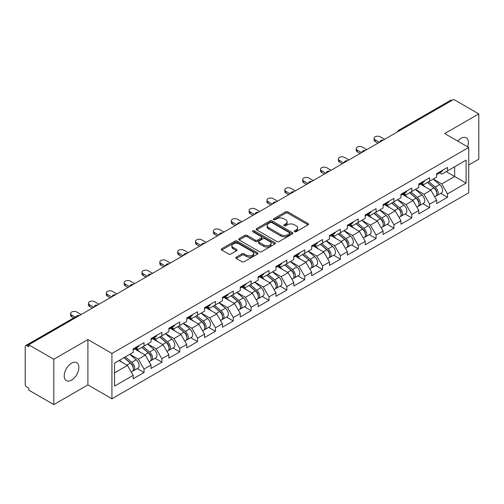 <?xml version="1.0" encoding="UTF-8"?>
<svg xmlns="http://www.w3.org/2000/svg" width="504" height="504" viewBox="0 0 504 504"><rect width="100%" height="100%" fill="white"/><g stroke="black" fill="none" stroke-linecap="round" stroke-linejoin="round"><path stroke-width="0.76" d="M294.544 231.739A1.109 0.643 0 0 0 296.113 231.739L308.051 224.847A1.588 0.92 0 0 0 308.517 224.198A1.588 0.92 0 0 0 308.051 223.549L287.834 211.875A1.588 0.92 0 0 0 285.585 211.875L273.653 218.768A1.109 0.643 0 0 0 273.326 219.221A1.109 0.643 0 0 0 273.653 219.675A1.109 0.643 0 0 0 275.222 219.675L276.765 218.786A5.084 2.936 0 0 1 283.954 218.786L285.642 219.757A5.084 2.936 0 0 1 287.129 221.829A5.084 2.936 0 0 1 285.642 223.908L284.099 224.797A1.109 0.643 0 0 0 283.771 225.25A1.109 0.643 0 0 0 284.099 225.704A1.109 0.643 0 0 0 285.667 225.704L287.217 224.816A5.084 2.936 0 0 1 294.405 224.816L296.087 225.786A5.084 2.936 0 0 1 297.574 227.865A5.084 2.936 0 0 1 296.087 229.937L294.544 230.832A1.109 0.643 0 0 0 294.216 231.286A1.109 0.643 0 0 0 294.544 231.739L294.544 230.832M71.543 363.22A10.357 5.979 -60 0 1 76.721 362.71A10.357 5.979 -60 0 1 78.309 371.007A10.357 5.979 -60 0 1 71.543 380.136A10.357 5.979 -60 0 1 66.364 380.646A10.357 5.979 -60 0 1 64.777 372.349A10.357 5.979 -60 0 1 71.543 363.22M457.777 141.126A10.357 5.979 -60 0 1 461.066 138.335A10.357 5.979 -60 0 1 466.244 137.819A10.357 5.979 -60 0 1 467.611 146.803M236.275 257.141A1.588 0.92 0 0 0 235.809 257.79A1.588 0.92 0 0 0 236.275 258.439L241.952 261.715A1.588 0.92 0 0 0 244.194 261.715L257.45 254.06A1.588 0.92 0 0 0 257.916 253.411A1.588 0.92 0 0 0 257.45 252.762L237.233 241.088A1.588 0.92 0 0 0 234.984 241.088L221.728 248.743A1.588 0.92 0 0 0 221.269 249.392A1.588 0.92 0 0 0 221.728 250.041L228.583 253.997A1.588 0.92 0 0 0 230.832 253.997L236.502 250.721A1.588 0.92 0 0 0 236.968 250.072A1.588 0.92 0 0 0 236.502 249.423L233.106 247.464A4.246 2.451 0 0 1 231.859 245.725A4.246 2.451 0 0 1 234.48 243.463A4.246 2.451 0 0 1 239.11 243.993L252.422 251.679A4.246 2.451 0 0 1 253.669 253.411A4.246 2.451 0 0 1 251.042 255.679A4.246 2.451 0 0 1 246.412 255.144L244.194 253.865A1.588 0.92 0 0 0 241.952 253.865L236.275 257.141L236.275 258.439M87.91 339.57L53.808 359.257L28.747 344.786L453.739 99.42L478.8 113.891L444.698 133.579L468.733 147.452L111.938 353.443L87.91 339.57L87.91 384.892L111.938 398.765L111.938 353.443M276.879 241.542A1.588 0.92 0 0 0 279.128 241.542L292.383 233.894A1.588 0.92 0 0 0 292.843 233.245A1.588 0.92 0 0 0 292.383 232.596L272.16 220.922A1.588 0.92 0 0 0 269.917 220.922L256.662 228.577A1.588 0.92 0 0 0 256.196 229.226A1.588 0.92 0 0 0 256.662 229.874L276.879 241.542M253.235 231.979A1.109 0.643 0 0 1 254.363 232.136L254.363 230.813L274.913 242.682A1.588 0.92 0 0 1 275.379 243.331A1.588 0.92 0 0 1 274.913 243.974L261.658 251.628A1.588 0.92 0 0 1 259.415 251.628L239.198 239.954L244.868 236.704L244.868 235.387L239.198 238.657A1.588 0.92 0 0 0 238.732 239.306A1.588 0.92 0 0 0 239.198 239.954L239.198 238.657M244.868 236.704A1.588 0.92 0 0 1 247.118 236.704L247.118 235.387A1.588 0.92 0 0 0 244.868 235.387M247.118 235.387L255.314 240.118A1.588 0.92 0 0 0 257.563 240.118L261.324 237.945A1.588 0.92 0 0 0 261.79 237.296A1.588 0.92 0 0 0 261.324 236.647L252.787 231.72A1.109 0.643 0 0 1 252.46 231.267A1.109 0.643 0 0 1 253.147 230.674A1.109 0.643 0 0 1 254.363 230.813M111.938 398.765L468.733 192.774L468.733 147.452M137.245 368.581L144.037 372.506L144.037 369.067L138.317 359.157L129.843 354.268M144.037 372.506L133.163 378.781L133.163 375.341L114.572 386.083L114.572 363.088L133.163 352.353L133.163 348.919L144.037 342.644L144.037 346.078L151.017 342.046L151.017 338.612L161.885 332.338L161.885 335.771L168.865 331.739L168.865 328.306L179.739 322.031L179.739 325.464L186.719 321.432L186.719 317.999L197.587 311.724L197.587 315.158L204.567 311.125L204.567 307.692L215.441 301.417L215.441 304.851L222.422 300.825L222.422 297.385L233.289 291.11L233.289 294.544L240.269 290.518L240.269 287.078L251.143 280.804L251.143 284.237L258.124 280.211L258.124 276.772L268.991 270.497L268.991 273.937L275.971 269.905L275.971 266.471L286.845 260.19L286.845 263.63L293.826 259.598L293.826 256.164L304.693 249.883L304.693 253.323L311.674 249.291L311.674 245.858L322.547 239.576L322.547 243.016L329.528 238.984L329.528 235.551L340.395 229.276L340.395 232.709L347.376 228.677L347.376 225.244L358.25 218.969L358.25 222.403L365.23 218.371L365.23 214.937L376.097 208.662L376.097 212.096L383.078 208.064L383.078 204.63L393.952 198.356L393.952 201.789L400.932 197.757L400.932 194.323L411.799 188.049L411.799 191.482L418.78 187.457L418.78 184.017L429.654 177.742L429.654 181.175L436.634 177.15L436.634 173.71L447.502 167.435L447.502 170.869L466.099 160.133L466.099 183.128L447.502 193.864L441.781 183.954L433.314 179.065M440.716 193.379L447.502 197.297L447.502 193.864M447.502 197.297L436.634 203.572L436.634 200.138L429.654 204.17L423.933 194.261L415.46 189.372M422.862 203.685L429.654 207.604L429.654 204.17M429.654 207.604L418.78 213.879L418.78 210.445L411.799 214.477L406.079 204.567L397.612 199.678M405.014 213.992L411.799 217.911L411.799 214.477M411.799 217.911L400.932 224.186L400.932 220.752L393.952 224.784L388.231 214.874L379.758 209.985M387.16 224.299L393.952 228.218L393.952 224.784M393.952 228.218L383.078 234.492L383.078 231.059L376.097 235.084L370.377 225.175L361.91 220.286M369.312 234.606L376.097 238.524L376.097 235.084M376.097 238.524L365.23 244.799L365.23 241.366L358.25 245.391L352.529 235.481L344.056 230.593M351.458 244.906L358.25 248.831L358.25 245.391M358.25 248.831L347.376 255.106L347.376 251.672L340.395 255.698L334.675 245.788L326.208 240.899M333.61 255.213L340.395 259.138L340.395 255.698M340.395 259.138L329.528 265.413L329.528 261.979L322.547 266.005L316.827 256.095L308.353 251.206M315.756 265.52L322.547 269.438L322.547 266.005M322.547 269.438L311.674 275.719L311.674 272.28L304.693 276.312L298.973 266.402L290.506 261.513M297.908 275.827L304.693 279.745L304.693 276.312M304.693 279.745L293.826 286.026L293.826 282.587L286.845 286.618L281.125 276.709L272.651 271.82M280.054 286.133L286.845 290.052L286.845 286.618M286.845 290.052L275.971 296.333L275.971 292.893L268.991 296.925L263.271 287.015L254.803 282.127M262.206 296.44L268.991 300.359L268.991 296.925M268.991 300.359L258.124 306.634L258.124 303.2L251.143 307.232L245.423 297.322L236.949 292.433M244.352 306.747L251.143 310.666L251.143 307.232M251.143 310.666L240.269 316.94L240.269 313.507L233.289 317.539L227.569 307.629L219.101 302.74M226.504 317.054L233.289 320.972L233.289 317.539M233.289 320.972L222.422 327.247L222.422 323.814L215.441 327.846L209.721 317.936L201.247 313.047M208.65 327.361L215.441 331.279L215.441 327.846M215.441 331.279L204.567 337.554L204.567 334.12L197.587 338.152L191.867 328.243L183.399 323.354M190.802 337.667L197.587 341.586L197.587 338.152M197.587 341.586L186.719 347.861L186.719 344.427L179.739 348.453L174.019 338.543L165.545 333.654M172.948 347.974L179.739 351.893L179.739 348.453M179.739 351.893L168.865 358.168L168.865 354.734L161.885 358.76L156.164 348.85L147.697 343.961M155.1 358.275L161.885 362.2L161.885 358.76M161.885 362.2L151.017 368.474L151.017 365.041L144.037 369.067M136.099 348.1L138.317 349.379L144.037 346.078M138.317 359.157L145.297 355.131L134.612 348.963M151.017 365.041L145.297 355.131M153.953 337.8L156.164 339.072L161.885 335.771M156.164 348.85L163.145 344.824L152.466 338.656M168.865 354.734L163.145 344.824M171.801 327.493L174.019 328.766L179.739 325.464M174.019 338.543L180.999 334.517L170.314 328.35M186.719 344.427L180.999 334.517M189.655 317.186L191.867 318.459L197.587 315.158M191.867 328.243L198.847 324.211L188.168 318.043M204.567 334.12L198.847 324.211M207.503 306.879L209.721 308.158L215.441 304.851M209.721 317.936L216.701 313.904L206.016 307.736M222.422 323.814L216.701 313.904M225.357 296.572L227.569 297.851L233.289 294.544M227.569 307.629L234.549 303.597L223.871 297.429M240.269 313.507L234.549 303.597M243.205 286.266L245.423 287.545L251.143 284.237M245.423 297.322L252.403 293.29L241.718 287.123M258.124 303.2L252.403 293.29M261.059 275.959L263.271 277.238L268.991 273.937M263.271 287.015L270.251 282.983L259.573 276.816M275.971 292.893L270.251 282.983M278.907 265.652L281.125 266.931L286.845 263.63M281.125 276.709L288.105 272.677L277.421 266.515M293.826 282.587L288.105 272.677M296.762 255.345L298.973 256.624L304.693 253.323M298.973 266.402L305.953 262.37L295.275 256.208M311.674 272.28L305.953 262.37M314.609 245.038L316.827 246.317L322.547 243.016M316.827 256.095L323.807 252.063L313.123 245.902M329.528 261.979L323.807 252.063M332.464 234.738L334.675 236.011L340.395 232.709M334.675 245.788L341.655 241.762L330.977 235.595M347.376 251.672L341.655 241.762M350.311 224.431L352.529 225.704L358.25 222.403M352.529 235.481L359.51 231.456L348.825 225.288M365.23 241.366L359.51 231.456M368.166 214.124L370.377 215.397L376.097 212.096M370.377 225.175L377.357 221.149L366.679 214.981M383.078 231.059L377.357 221.149M386.014 203.818L388.231 205.097L393.952 201.789M388.231 214.874L395.212 210.842L384.527 204.674M400.932 220.752L395.212 210.842M403.868 193.511L406.079 194.79L411.799 191.482M406.079 204.567L413.06 200.535L402.381 194.368M418.78 210.445L413.06 200.535M421.716 183.204L423.933 184.483L429.654 181.175M423.933 194.261L430.914 190.228L420.229 184.061M436.634 200.138L430.914 190.228M452.025 100.409L400.189 130.341M399.458 130.763A2.425 1.399 120 0 1 400.075 130.271A2.425 1.399 60 0 0 398.859 130.152L450.696 100.227A2.425 1.399 60 0 1 451.912 100.346M439.57 172.897L441.781 174.176L447.502 170.869M454.652 166.742L466.099 160.133M441.781 183.954L454.658 176.52L454.658 166.742M446.185 171.631L466.099 183.128M468.733 165.022L478.8 159.214L478.8 113.891M53.808 359.257L53.808 404.58L28.747 390.109L28.747 388.13L26.914 387.072A2.425 1.399 -120 0 1 25.2 384.098L25.2 346.702A2.425 1.399 -120 0 1 25.704 345.593A2.425 1.399 -120 0 1 26.914 345.712L28.747 346.771L28.747 344.786M53.808 404.58L87.91 384.892M114.572 372.865L127.443 365.431L118.975 360.543M133.163 375.341L127.443 365.431M294.985 231.897L296.087 231.26A5.084 2.936 0 0 0 297.574 229.181L297.574 227.865M287.129 221.829L287.129 223.152A5.084 2.936 0 0 1 285.642 225.225L284.539 225.861M308.051 223.549L308.051 224.847L287.834 213.198A1.588 0.92 0 0 0 285.585 213.198L274.094 219.832M292.358 233.906L272.16 222.245A1.588 0.92 0 0 0 269.917 222.245L256.681 229.887M289.573 233.698A1.109 0.643 0 0 0 289.901 233.245A1.109 0.643 0 0 0 289.573 232.791L271.826 222.548A1.109 0.643 0 0 0 270.251 222.548L268.626 223.486A5.084 2.936 0 0 0 267.139 225.559A5.084 2.936 0 0 0 268.626 227.638L280.753 234.637A5.084 2.936 0 0 0 287.942 234.637L289.573 233.698L289.573 235.022A1.109 0.643 0 0 0 289.901 234.568L289.901 233.245M267.139 225.559L267.139 226.882A5.084 2.936 0 0 0 268.626 228.955L268.626 227.638M289.573 235.022L287.942 235.96A5.084 2.936 0 0 1 280.753 235.96L268.626 228.955M247.118 236.704L255.314 241.441A1.588 0.92 0 0 0 257.563 241.441L261.324 239.268A1.588 0.92 0 0 0 261.79 238.619L261.79 237.296M254.363 232.136L274.894 243.986M263.825 245.032A4.246 2.451 0 0 0 268.456 245.561A4.246 2.451 0 0 0 271.076 243.293A4.246 2.451 0 0 0 269.835 241.561L265.142 238.852A1.588 0.92 0 0 0 262.899 238.852L259.132 241.025A1.588 0.92 0 0 0 258.672 241.674A1.588 0.92 0 0 0 259.132 242.323L263.825 245.032L263.825 246.349A4.246 2.451 0 0 0 268.456 246.884A4.246 2.451 0 0 0 271.076 244.616L271.076 243.293M258.672 241.674L258.672 242.997A1.588 0.92 0 0 0 259.132 243.646L259.132 242.323M263.825 246.349L259.132 243.646M253.669 253.411L253.669 254.734A4.246 2.451 0 0 1 251.042 257.002A4.246 2.451 0 0 1 246.412 256.467L244.194 255.188A1.588 0.92 0 0 0 241.952 255.188L236.3 258.451M231.859 245.725L231.859 247.048A4.246 2.451 0 0 0 233.106 248.781L233.106 247.464M236.483 250.734L233.106 248.781M257.431 254.073L237.233 242.411A1.588 0.92 0 0 0 234.984 242.411L221.754 250.053M435.273 188.912L434.467 188.452M436.294 195.722A5.342 3.081 -120 0 0 437.069 195.483A5.342 3.081 -120 0 0 438.033 191.747A5.342 3.081 -120 0 0 435.248 187.097L428.81 181.667M437.069 195.483L441.479 192.938A5.342 3.081 -120 0 0 442.436 189.208A5.342 3.081 -120 0 0 439.658 184.552L433.213 179.122M427.568 182.379L434.914 188.578A3.238 1.871 60 0 1 436.666 192.566M434.725 196.837L435.695 196.276A5.342 3.081 -120 0 0 436.659 192.541A5.342 3.081 -120 0 0 433.875 187.891L427.436 182.454M425.578 187.148L421.231 183.481M384.621 139.325L380.274 136.817A3.641 2.104 0 0 0 376.305 136.357A3.641 2.104 0 0 0 374.062 138.304A3.641 2.104 0 0 0 375.127 139.791L375.127 141.504A3.641 2.104 180 0 1 374.062 140.018L374.062 138.304M377.987 143.155L375.127 141.504M438.064 172.885A5.342 3.081 60 0 1 437.069 174.34A5.342 3.081 60 0 1 436.634 174.523M442.468 170.339A5.342 3.081 60 0 1 441.479 171.795L437.069 174.34M379.474 142.298L375.127 139.791M417.419 199.219L416.619 198.759M418.446 206.029A5.342 3.081 -120 0 0 419.221 205.789A5.342 3.081 -120 0 0 420.179 202.054A5.342 3.081 -120 0 0 417.4 197.404L410.962 191.967M419.221 205.789L423.625 203.244A5.342 3.081 -120 0 0 424.589 199.515A5.342 3.081 -120 0 0 421.804 194.859L415.365 189.428M409.721 192.686L417.066 198.885A3.238 1.871 60 0 1 418.811 202.873M416.877 207.144L417.848 206.583A5.342 3.081 -120 0 0 418.805 202.847A5.342 3.081 -120 0 0 416.027 198.198L409.588 192.761M407.73 197.455L403.383 193.788M399.571 209.525L398.765 209.066M400.592 216.336A5.342 3.081 -120 0 0 401.367 216.096A5.342 3.081 -120 0 0 402.331 212.36A5.342 3.081 -120 0 0 399.546 207.711L393.107 202.274M401.367 216.096L405.777 213.551A5.342 3.081 -120 0 0 406.734 209.822A5.342 3.081 -120 0 0 403.956 205.166L397.511 199.735M391.866 202.992L399.212 209.192A3.238 1.871 60 0 1 400.964 213.179M399.023 217.451L399.993 216.884A5.342 3.081 -120 0 0 400.957 213.154A5.342 3.081 -120 0 0 398.173 208.505L391.734 203.068M389.876 207.761L385.529 204.095M381.717 219.832L380.917 219.372M382.744 226.643A5.342 3.081 -120 0 0 383.519 226.403A5.342 3.081 -120 0 0 384.476 222.667A5.342 3.081 -120 0 0 381.698 218.018L375.26 212.581M383.519 226.403L387.923 223.858A5.342 3.081 -120 0 0 388.886 220.122A5.342 3.081 -120 0 0 386.102 215.473L379.663 210.042M374.018 213.299L381.364 219.498A3.238 1.871 60 0 1 383.109 223.486M381.175 227.751L382.145 227.191A5.342 3.081 -120 0 0 383.103 223.461A5.342 3.081 -120 0 0 380.325 218.812L373.886 213.375M372.028 218.068L367.681 214.402M363.869 230.139L363.063 229.679M364.89 236.949A5.342 3.081 -120 0 0 365.665 236.704A5.342 3.081 -120 0 0 366.629 232.974A5.342 3.081 -120 0 0 363.844 228.325L357.405 222.888M365.665 236.704L370.075 234.165A5.342 3.081 -120 0 0 371.032 230.429A5.342 3.081 -120 0 0 368.254 225.779L361.809 220.343M356.164 223.606L363.51 229.805A3.238 1.871 60 0 1 365.261 233.793M363.321 238.058L364.291 237.497A5.342 3.081 -120 0 0 365.255 233.768A5.342 3.081 -120 0 0 362.471 229.118L356.032 223.681M354.173 228.375L349.826 224.708M346.015 240.446L345.215 239.986M347.042 247.256A5.342 3.081 -120 0 0 347.817 247.01A5.342 3.081 -120 0 0 348.774 243.281A5.342 3.081 -120 0 0 345.996 238.631L339.557 233.194M347.817 247.01L352.22 244.472A5.342 3.081 -120 0 0 353.184 240.736A5.342 3.081 -120 0 0 350.4 236.086L343.961 230.649M338.316 233.913L345.662 240.112A3.238 1.871 60 0 1 347.407 244.1M345.473 248.365L346.443 247.804A5.342 3.081 -120 0 0 347.401 244.075A5.342 3.081 -120 0 0 344.623 239.419L338.184 233.988M336.326 238.682L331.979 235.015M366.773 149.631L362.426 147.124A3.641 2.104 0 0 0 358.457 146.664A3.641 2.104 0 0 0 356.208 148.604A3.641 2.104 0 0 0 357.273 150.091L357.273 151.811A3.641 2.104 180 0 1 356.208 150.324L356.208 148.604M360.133 153.462L357.273 151.811M420.216 183.191A5.342 3.081 60 0 1 419.221 184.647A5.342 3.081 60 0 1 418.78 184.829M424.62 180.646A5.342 3.081 60 0 1 423.625 182.102L419.221 184.647M361.626 152.605L357.273 150.091M348.919 159.938L344.572 157.424A3.641 2.104 0 0 0 340.603 156.971A3.641 2.104 0 0 0 338.36 158.911A3.641 2.104 0 0 0 339.425 160.398L339.425 162.118A3.641 2.104 180 0 1 338.36 160.631L338.36 158.911M342.285 163.768L339.425 162.118M402.362 193.498A5.342 3.081 60 0 1 401.367 194.953A5.342 3.081 60 0 1 400.932 195.136M406.766 190.953A5.342 3.081 60 0 1 405.777 192.408L401.367 194.953M343.772 162.912L339.425 160.398M331.071 170.245L326.724 167.731A3.641 2.104 0 0 0 322.755 167.278A3.641 2.104 0 0 0 320.506 169.218A3.641 2.104 0 0 0 321.571 170.705L321.571 172.425A3.641 2.104 180 0 1 320.506 170.938L320.506 169.218M324.431 174.075L321.571 172.425M384.514 203.805A5.342 3.081 60 0 1 383.519 205.26A5.342 3.081 60 0 1 383.078 205.443M388.918 201.26A5.342 3.081 60 0 1 387.923 202.715L383.519 205.26M325.924 173.219L321.571 170.705M313.217 180.552L308.87 178.038A3.641 2.104 0 0 0 304.901 177.584A3.641 2.104 0 0 0 302.658 179.525A3.641 2.104 0 0 0 303.723 181.012L303.723 182.732A3.641 2.104 180 0 1 302.658 181.245L302.658 179.525M306.583 184.382L303.723 182.732M366.66 214.112A5.342 3.081 60 0 1 365.665 215.567A5.342 3.081 60 0 1 365.23 215.743M371.064 211.567A5.342 3.081 60 0 1 370.075 213.022L365.665 215.567M308.07 183.525L303.723 181.012M295.369 190.858L291.022 188.345A3.641 2.104 0 0 0 287.053 187.891A3.641 2.104 0 0 0 284.804 189.832A3.641 2.104 0 0 0 285.869 191.318L285.869 193.038A3.641 2.104 180 0 1 284.804 191.552L284.804 189.832M288.729 194.689L285.869 193.038M348.812 224.419A5.342 3.081 60 0 1 347.817 225.874A5.342 3.081 60 0 1 347.376 226.05M353.216 221.873A5.342 3.081 60 0 1 352.22 223.329L347.817 225.874M290.222 193.832L285.869 191.318M328.167 250.753L327.361 250.286M329.188 257.557A5.342 3.081 -120 0 0 329.962 257.317A5.342 3.081 -120 0 0 330.926 253.588A5.342 3.081 -120 0 0 328.142 248.932L321.703 243.501M329.962 257.317L334.373 254.778A5.342 3.081 -120 0 0 335.33 251.042A5.342 3.081 -120 0 0 332.552 246.393L326.107 240.956M320.462 244.219L327.808 250.419A3.238 1.871 60 0 1 329.559 254.407M327.619 258.672L328.589 258.111A5.342 3.081 -120 0 0 329.553 254.381A5.342 3.081 -120 0 0 326.768 249.726L320.33 244.295M318.471 248.989L314.124 245.322M277.515 201.165L273.168 198.652A3.641 2.104 0 0 0 269.199 198.198A3.641 2.104 0 0 0 266.956 200.138A3.641 2.104 0 0 0 268.021 201.625L268.021 203.345A3.641 2.104 180 0 1 266.956 201.858L266.956 200.138M270.881 204.996L268.021 203.345M330.958 234.725A5.342 3.081 60 0 1 329.962 236.174A5.342 3.081 60 0 1 329.528 236.357M335.362 232.18A5.342 3.081 60 0 1 334.373 233.636L329.962 236.174M272.368 204.133L268.021 201.625M310.313 261.059L309.513 260.593M311.34 267.863A5.342 3.081 -120 0 0 312.115 267.624A5.342 3.081 -120 0 0 313.072 263.894A5.342 3.081 -120 0 0 310.294 259.239L303.855 253.808M312.115 267.624L316.518 265.079A5.342 3.081 -120 0 0 317.482 261.349A5.342 3.081 -120 0 0 314.698 256.7L308.259 251.263M302.614 254.526L309.96 260.719A3.238 1.871 60 0 1 311.705 264.707M309.771 268.978L310.741 268.418A5.342 3.081 -120 0 0 311.699 264.688A5.342 3.081 -120 0 0 308.921 260.033L302.482 254.602M300.623 259.295L296.276 255.629M259.667 211.466L255.32 208.958A3.641 2.104 0 0 0 251.351 208.505A3.641 2.104 0 0 0 249.102 210.445A3.641 2.104 0 0 0 250.167 211.932L250.167 213.652A3.641 2.104 180 0 1 249.102 212.165L249.102 210.445M253.027 215.303L250.167 213.652M313.11 245.026A5.342 3.081 60 0 1 312.115 246.481A5.342 3.081 60 0 1 311.674 246.664M317.514 242.487A5.342 3.081 60 0 1 316.518 243.942L312.115 246.481M254.52 214.439L250.167 211.932M292.465 271.366L291.659 270.9M293.486 278.17A5.342 3.081 -120 0 0 294.26 277.931A5.342 3.081 -120 0 0 295.224 274.201A5.342 3.081 -120 0 0 292.44 269.546L286.001 264.115M294.26 277.931L298.67 275.386A5.342 3.081 -120 0 0 299.628 271.656A5.342 3.081 -120 0 0 296.85 267.007L290.405 261.57M284.76 264.833L292.106 271.026A3.238 1.871 60 0 1 293.857 275.014M291.917 279.285L292.887 278.725A5.342 3.081 -120 0 0 293.851 274.995A5.342 3.081 -120 0 0 291.066 270.339L284.628 264.909M282.769 269.602L278.422 265.936M241.813 221.773L237.466 219.265A3.641 2.104 0 0 0 233.497 218.812A3.641 2.104 0 0 0 231.254 220.752A3.641 2.104 0 0 0 232.319 222.239L232.319 223.952A3.641 2.104 180 0 1 231.254 222.466L231.254 220.752M235.179 225.609L232.319 223.952M295.256 255.333A5.342 3.081 60 0 1 294.26 256.788A5.342 3.081 60 0 1 293.826 256.971M299.659 252.794A5.342 3.081 60 0 1 298.67 254.249L294.26 256.788M236.666 224.746L232.319 222.239M274.611 281.673L273.811 281.207M275.638 288.477A5.342 3.081 -120 0 0 276.413 288.238A5.342 3.081 -120 0 0 277.37 284.508A5.342 3.081 -120 0 0 274.592 279.852L268.153 274.422M276.413 288.238L280.816 285.692A5.342 3.081 -120 0 0 281.78 281.963A5.342 3.081 -120 0 0 278.995 277.307L272.557 271.877M266.912 275.134L274.258 281.333A3.238 1.871 60 0 1 276.003 285.321M274.069 289.592L275.039 289.031A5.342 3.081 -120 0 0 275.997 285.296A5.342 3.081 -120 0 0 273.218 280.646L266.78 275.216M264.921 279.909L260.574 276.242M223.965 232.079L219.618 229.572A3.641 2.104 0 0 0 215.649 229.112A3.641 2.104 0 0 0 213.4 231.059A3.641 2.104 0 0 0 214.465 232.546L214.465 234.259A3.641 2.104 180 0 1 213.4 232.772L213.4 231.059M217.325 235.91L214.465 234.259M277.408 265.639A5.342 3.081 60 0 1 276.413 267.095A5.342 3.081 60 0 1 275.971 267.277M281.812 263.094A5.342 3.081 60 0 1 280.816 264.55L276.413 267.095M218.818 235.053L214.465 232.546M256.763 291.974L255.956 291.514M257.783 298.784A5.342 3.081 -120 0 0 258.558 298.544A5.342 3.081 -120 0 0 259.522 294.815A5.342 3.081 -120 0 0 256.738 290.159L250.299 284.728M258.558 298.544L262.968 295.999A5.342 3.081 -120 0 0 263.926 292.27A5.342 3.081 -120 0 0 261.148 287.614L254.703 282.183M249.058 285.44L256.404 291.64A3.238 1.871 60 0 1 258.155 295.627M256.215 299.899L257.185 299.338A5.342 3.081 -120 0 0 258.149 295.602A5.342 3.081 -120 0 0 255.364 290.953L248.926 285.516M247.067 290.216L242.72 286.549M206.111 242.386L201.764 239.879A3.641 2.104 0 0 0 197.795 239.419A3.641 2.104 0 0 0 195.552 241.366A3.641 2.104 0 0 0 196.617 242.852L196.617 244.566A3.641 2.104 180 0 1 195.552 243.079L195.552 241.366M199.477 246.217L196.617 244.566M259.554 275.946A5.342 3.081 60 0 1 258.558 277.402A5.342 3.081 60 0 1 258.124 277.584M263.957 273.401A5.342 3.081 60 0 1 262.968 274.856L258.558 277.402M200.964 245.36L196.617 242.852M238.909 302.28L238.108 301.82M239.936 309.091A5.342 3.081 -120 0 0 240.71 308.851A5.342 3.081 -120 0 0 241.668 305.115A5.342 3.081 -120 0 0 238.89 300.466L232.451 295.035M240.71 308.851L245.114 306.306A5.342 3.081 -120 0 0 246.078 302.576A5.342 3.081 -120 0 0 243.293 297.921L236.855 292.49M231.21 295.747L238.556 301.946A3.238 1.871 60 0 1 240.301 305.934M238.367 310.206L239.337 309.645A5.342 3.081 -120 0 0 240.295 305.909A5.342 3.081 -120 0 0 237.516 301.26L231.078 295.823M229.219 300.516L224.872 296.85M188.263 252.693L183.916 250.186A3.641 2.104 0 0 0 179.947 249.726A3.641 2.104 0 0 0 177.698 251.672A3.641 2.104 0 0 0 178.762 253.153L178.762 254.873A3.641 2.104 180 0 1 177.698 253.386L177.698 251.672M181.623 256.523L178.762 254.873M241.706 286.253A5.342 3.081 60 0 1 240.71 287.708A5.342 3.081 60 0 1 240.269 287.891M246.109 283.708A5.342 3.081 60 0 1 245.114 285.163L240.71 287.708M183.116 255.667L178.762 253.153M221.061 312.587L220.254 312.127M222.081 319.397A5.342 3.081 -120 0 0 222.856 319.158A5.342 3.081 -120 0 0 223.82 315.422A5.342 3.081 -120 0 0 221.036 310.773L214.597 305.336M222.856 319.158L227.266 316.613A5.342 3.081 -120 0 0 228.224 312.883A5.342 3.081 -120 0 0 225.446 308.228L219.001 302.797M213.356 306.054L220.702 312.253A3.238 1.871 60 0 1 222.453 316.241M220.513 320.512L221.483 319.952A5.342 3.081 -120 0 0 222.447 316.216A5.342 3.081 -120 0 0 219.662 311.567L213.224 306.13M211.365 310.823L207.018 307.156M170.409 263L166.062 260.492A3.641 2.104 0 0 0 162.093 260.033A3.641 2.104 0 0 0 159.85 261.973A3.641 2.104 0 0 0 160.915 263.46L160.915 265.18A3.641 2.104 180 0 1 159.85 263.693L159.85 261.973M163.775 266.83L160.915 265.18M223.852 296.56A5.342 3.081 60 0 1 222.856 298.015A5.342 3.081 60 0 1 222.422 298.198M228.255 294.015A5.342 3.081 60 0 1 227.266 295.47L222.856 298.015M165.262 265.973L160.915 263.46M203.207 322.894L202.406 322.434M204.233 329.704A5.342 3.081 -120 0 0 205.008 329.465A5.342 3.081 -120 0 0 205.966 325.729A5.342 3.081 -120 0 0 203.188 321.079L196.749 315.643M205.008 329.465L209.412 326.92A5.342 3.081 -120 0 0 210.376 323.19A5.342 3.081 -120 0 0 207.591 318.534L201.153 313.104M195.508 316.361L202.854 322.56A3.238 1.871 60 0 1 204.599 326.548M202.665 330.819L203.635 330.252A5.342 3.081 -120 0 0 204.593 326.523A5.342 3.081 -120 0 0 201.814 321.873L195.376 316.436M193.517 321.13L189.17 317.463M152.561 273.307L148.214 270.793A3.641 2.104 0 0 0 144.245 270.339A3.641 2.104 0 0 0 141.996 272.28A3.641 2.104 0 0 0 143.06 273.767L143.06 275.486A3.641 2.104 180 0 1 141.996 274L141.996 272.28M145.921 277.137L143.06 275.486M206.004 306.867A5.342 3.081 60 0 1 205.008 308.322A5.342 3.081 60 0 1 204.567 308.505M210.407 304.322A5.342 3.081 60 0 1 209.412 305.777L205.008 308.322M147.414 276.28L143.06 273.767M185.359 333.201L184.552 332.741M186.379 340.011A5.342 3.081 -120 0 0 187.154 339.765A5.342 3.081 -120 0 0 188.118 336.036A5.342 3.081 -120 0 0 185.333 331.386L178.895 325.949M187.154 339.765L191.564 337.226A5.342 3.081 -120 0 0 192.522 333.49A5.342 3.081 -120 0 0 189.743 328.841L183.298 323.411M177.654 326.668L184.999 332.867A3.238 1.871 60 0 1 186.751 336.855M184.811 341.12L185.781 340.559A5.342 3.081 -120 0 0 186.745 336.829A5.342 3.081 -120 0 0 183.96 332.18L177.521 326.743M175.663 331.437L171.316 327.77M134.707 283.613L130.36 281.1A3.641 2.104 0 0 0 126.391 280.646A3.641 2.104 0 0 0 124.148 282.587A3.641 2.104 0 0 0 125.213 284.073L125.213 285.793A3.641 2.104 180 0 1 124.148 284.306L124.148 282.587M128.073 287.444L125.213 285.793M188.149 317.173A5.342 3.081 60 0 1 187.154 318.629A5.342 3.081 60 0 1 186.719 318.805M192.553 314.628A5.342 3.081 60 0 1 191.564 316.084L187.154 318.629M129.56 286.587L125.213 284.073M167.504 343.507L166.704 343.048M168.531 350.318A5.342 3.081 -120 0 0 169.306 350.072A5.342 3.081 -120 0 0 170.264 346.343A5.342 3.081 -120 0 0 167.486 341.693L161.047 336.256M169.306 350.072L173.71 347.533A5.342 3.081 -120 0 0 174.674 343.797A5.342 3.081 -120 0 0 171.889 339.148L165.451 333.711M159.806 336.974L167.152 343.174A3.238 1.871 60 0 1 168.897 347.161M166.963 351.427L167.933 350.866A5.342 3.081 -120 0 0 168.89 347.136A5.342 3.081 -120 0 0 166.112 342.481L159.673 337.05M157.815 341.744L153.468 338.077M116.859 293.92L112.512 291.406A3.641 2.104 0 0 0 108.543 290.953A3.641 2.104 0 0 0 106.294 292.893A3.641 2.104 0 0 0 107.358 294.38L107.358 296.1A3.641 2.104 180 0 1 106.294 294.613L106.294 292.893M110.218 297.751L107.358 296.1M170.302 327.48A5.342 3.081 60 0 1 169.306 328.936A5.342 3.081 60 0 1 168.865 329.112M174.705 324.935A5.342 3.081 60 0 1 173.71 326.39L169.306 328.936M111.712 296.894L107.358 294.38M149.656 353.814L148.85 353.354M150.677 360.625A5.342 3.081 -120 0 0 151.452 360.379A5.342 3.081 -120 0 0 152.416 356.649A5.342 3.081 -120 0 0 149.631 352L143.193 346.563M151.452 360.379L155.862 357.84A5.342 3.081 -120 0 0 156.82 354.104A5.342 3.081 -120 0 0 154.041 349.455L147.596 344.018M141.952 347.281L149.297 353.48A3.238 1.871 60 0 1 151.049 357.468M149.108 361.733L150.079 361.173A5.342 3.081 -120 0 0 151.042 357.443A5.342 3.081 -120 0 0 148.258 352.787L141.819 347.357M139.961 352.05L135.614 348.384M99.005 304.227L94.657 301.713A3.641 2.104 0 0 0 90.688 301.26A3.641 2.104 0 0 0 88.446 303.2A3.641 2.104 0 0 0 89.51 304.687L89.51 306.407A3.641 2.104 180 0 1 88.446 304.92L88.446 303.2M92.371 308.057L89.51 306.407M152.447 337.787A5.342 3.081 60 0 1 151.452 339.242A5.342 3.081 60 0 1 151.017 339.419M156.851 335.242A5.342 3.081 60 0 1 155.862 336.697L151.452 339.242M93.857 307.201L89.51 304.687M131.802 364.121L131.002 363.655M132.829 370.925A5.342 3.081 -120 0 0 133.604 370.686A5.342 3.081 -120 0 0 134.562 366.956A5.342 3.081 -120 0 0 131.783 362.3L125.338 356.87M133.604 370.686L138.008 368.141A5.342 3.081 -120 0 0 138.965 364.411A5.342 3.081 -120 0 0 136.187 359.761L129.749 354.325M124.104 357.588L131.45 363.787A3.238 1.871 60 0 1 133.195 367.769M131.261 372.04L132.231 371.479A5.342 3.081 -120 0 0 133.188 367.75A5.342 3.081 -120 0 0 130.41 363.094L123.971 357.664M122.113 362.357L119.561 360.209M81.157 314.534L76.81 312.02A3.641 2.104 0 0 0 72.841 311.567A3.641 2.104 0 0 0 70.591 313.507A3.641 2.104 0 0 0 71.656 314.994L71.656 316.714A3.641 2.104 180 0 1 70.591 315.227L70.591 313.507M73.691 317.885L71.656 316.714M134.6 348.088A5.342 3.081 60 0 1 133.604 349.543A5.342 3.081 60 0 1 133.163 349.726M139.003 345.549A5.342 3.081 60 0 1 138.008 347.004L133.604 349.543M75.184 317.029L71.656 314.994M78.87 315.851L26.914 345.712M79.367 315.561A2.425 1.399 -60 0 0 78.756 315.788A2.425 1.399 -120 0 0 77.54 315.668L25.704 345.593M381.604 141.07A2.425 1.399 120 0 1 382.221 140.578A2.425 1.399 -60 0 1 382.838 140.358M363.756 151.376A2.425 1.399 120 0 1 364.373 150.885A2.425 1.399 -60 0 1 364.984 150.665M345.901 161.683A2.425 1.399 120 0 1 346.519 161.192A2.425 1.399 -60 0 1 347.136 160.971M328.054 171.984A2.425 1.399 120 0 1 328.671 171.499A2.425 1.399 -60 0 1 329.282 171.278M310.199 182.291A2.425 1.399 120 0 1 310.817 181.805A2.425 1.399 -60 0 1 311.434 181.579M292.351 192.597A2.425 1.399 120 0 1 292.969 192.112A2.425 1.399 -60 0 1 293.58 191.885M274.497 202.904A2.425 1.399 120 0 1 275.115 202.419A2.425 1.399 -60 0 1 275.732 202.192M256.649 213.211A2.425 1.399 120 0 1 257.267 212.726A2.425 1.399 -60 0 1 257.878 212.499M238.795 223.518A2.425 1.399 120 0 1 239.413 223.033A2.425 1.399 -60 0 1 240.03 222.806M220.947 233.825A2.425 1.399 120 0 1 221.565 233.333A2.425 1.399 -60 0 1 222.176 233.113M203.093 244.131A2.425 1.399 120 0 1 203.711 243.64A2.425 1.399 -60 0 1 204.328 243.419M185.245 254.438A2.425 1.399 120 0 1 185.863 253.947A2.425 1.399 -60 0 1 186.474 253.726M167.391 264.745A2.425 1.399 120 0 1 168.008 264.253A2.425 1.399 -60 0 1 168.626 264.033M149.543 275.052A2.425 1.399 120 0 1 150.16 274.56A2.425 1.399 -60 0 1 150.772 274.34M131.689 285.352A2.425 1.399 120 0 1 132.306 284.867A2.425 1.399 -60 0 1 132.924 284.647M113.841 295.659A2.425 1.399 120 0 1 114.458 295.174A2.425 1.399 -60 0 1 115.07 294.947M95.987 305.966A2.425 1.399 120 0 1 96.604 305.481A2.425 1.399 -60 0 1 97.222 305.254M296.087 231.26L296.087 229.937M284.099 225.704L284.099 224.797M285.642 225.225L285.642 223.908M273.653 219.675L273.653 218.768M285.585 213.198L285.585 211.875M287.834 213.198L287.834 211.875M256.662 229.874L256.662 228.577M269.917 222.245L269.917 220.922M272.16 222.245L272.16 220.922M292.383 233.894L292.383 232.596M280.753 235.96L280.753 234.637M287.942 235.96L287.942 234.637M255.314 241.441L255.314 240.118M257.563 241.441L257.563 240.118M261.324 239.268L261.324 237.945M274.913 243.974L274.913 242.682M241.952 255.188L241.952 253.865M244.194 255.188L244.194 253.865M246.412 256.467L246.412 255.144M236.502 250.721L236.502 249.423M221.728 250.041L221.728 248.743M234.984 242.411L234.984 241.088M237.233 242.411L237.233 241.088M257.45 254.06L257.45 252.762M435.248 187.097L439.658 184.552M430.372 189.913L433.875 187.891M417.4 197.404L421.804 194.859M412.518 200.22L416.027 198.198M399.546 207.711L403.956 205.166M394.67 210.527L398.173 208.505M381.698 218.018L386.102 215.473M376.816 220.834L380.325 218.812M363.844 228.325L368.254 225.779M358.968 231.141L362.471 229.118M345.996 238.631L350.4 236.086M341.114 241.447L344.623 239.419M328.142 248.932L332.552 246.393M323.266 251.754L326.768 249.726M310.294 259.239L314.698 256.7M305.411 262.061L308.921 260.033M292.44 269.546L296.85 267.007M287.563 272.368L291.066 270.339M274.592 279.852L278.995 277.307M269.709 282.675L273.218 280.646M256.738 290.159L261.148 287.614M251.861 292.975L255.364 290.953M238.89 300.466L243.293 297.921M234.007 303.282L237.516 301.26M221.036 310.773L225.446 308.228M216.153 313.589L219.662 311.567M203.188 321.079L207.591 318.534M198.305 323.896L201.814 321.873M185.333 331.386L189.743 328.841M180.451 334.202L183.96 332.18M167.486 341.693L171.889 339.148M162.603 344.509L166.112 342.481M149.631 352L154.041 349.455M144.749 354.816L148.258 352.787M131.783 362.3L136.187 359.761M126.901 365.123L130.41 363.094M398.859 130.152A2.425 2.425 0 0 0 397.694 131.783M383.002 140.263A2.425 2.425 0 0 0 379.84 142.084M365.148 150.57A2.425 2.425 0 0 0 361.992 152.391M347.3 160.877A2.425 2.425 0 0 0 344.137 162.697M329.446 171.184A2.425 2.425 0 0 0 326.29 173.004M311.598 181.49A2.425 2.425 0 0 0 308.435 183.311M293.744 191.797A2.425 2.425 0 0 0 290.587 193.618M275.896 202.098A2.425 2.425 0 0 0 272.733 203.925M258.042 212.404A2.425 2.425 0 0 0 254.885 214.232M240.194 222.711A2.425 2.425 0 0 0 237.031 224.538M222.34 233.018A2.425 2.425 0 0 0 219.183 234.845M204.492 243.325A2.425 2.425 0 0 0 201.329 245.152M186.637 253.632A2.425 2.425 0 0 0 183.481 255.452M168.79 263.938A2.425 2.425 0 0 0 165.627 265.759M150.935 274.245A2.425 2.425 0 0 0 147.779 276.066M133.088 284.552A2.425 2.425 0 0 0 129.925 286.373M115.233 294.859A2.425 2.425 0 0 0 112.077 296.68M97.385 305.159A2.425 2.425 0 0 0 94.223 306.986M79.531 315.466A2.425 2.425 0 0 0 77.54 315.668"/></g></svg>
